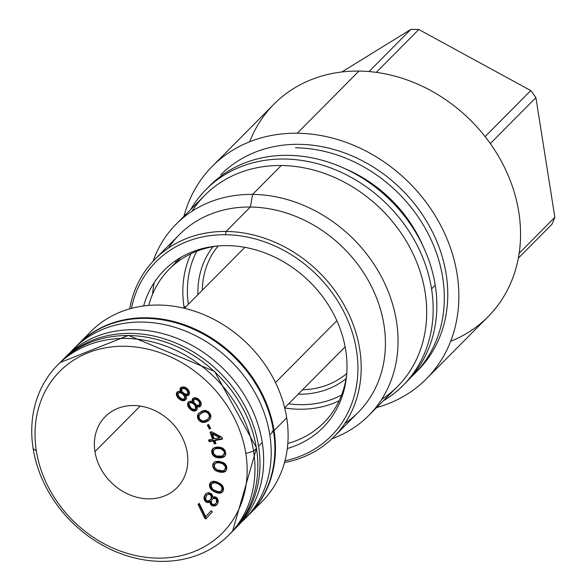 <?xml version="1.0" encoding="UTF-8"?>
<svg xmlns="http://www.w3.org/2000/svg" width="588" height="588" viewBox="0 0 588 588"><rect width="100%" height="100%" fill="white"/><g stroke="black" fill="none" stroke-linecap="round" stroke-linejoin="round"><path stroke-width="0.88" d="M155.085 259.124A126.067 106.207 44.8 0 0 129.639 308.862A126.067 106.207 44.8 0 1 226.115 231.451L225.527 234.737A123.553 104.083 44.8 0 0 131.403 308.377A123.553 104.083 44.8 0 1 225.527 234.737A123.553 104.083 44.8 0 1 353.939 338.181A123.553 104.083 44.8 0 1 284.967 460.779A123.553 104.083 44.8 0 0 353.939 338.181A123.553 104.083 44.8 0 0 225.527 234.737L226.115 231.451A126.067 106.207 44.8 0 1 345.979 308.421A126.067 106.207 44.8 0 1 334.043 436.73A126.067 106.207 44.8 0 1 284.496 462.55A126.067 106.207 44.8 0 0 357.453 338.21A126.067 106.207 44.8 0 0 226.115 231.451L250.348 207.035L226.115 231.451A126.067 106.207 44.8 0 0 155.085 259.124L179.318 234.7A126.067 106.207 44.8 0 1 250.348 207.035A126.067 106.207 44.8 0 0 168.381 248.085M143.641 305.958A111.757 94.153 44.8 0 1 248.746 248.121A111.757 94.153 44.8 0 1 345.707 350.103A111.757 94.153 44.8 0 1 287.297 448.534A111.757 94.153 44.8 0 0 345.707 350.103A111.757 94.153 44.8 0 0 248.746 248.121A111.757 94.153 44.8 0 0 143.641 305.958M249.665 141.774A150.837 127.074 44.8 0 1 358.945 71.082L297.249 133.241A150.837 127.074 44.8 0 0 212.268 166.345A150.837 127.074 44.8 0 0 183.948 216.303A150.837 127.074 44.8 0 1 297.249 133.241A150.837 127.074 44.8 0 1 453.003 255.854A150.837 127.074 44.8 0 1 376.643 407.543A150.837 127.074 44.8 0 0 426.381 378.848L488.069 316.697A150.837 127.074 -135.2 0 0 502.35 163.17A150.837 127.074 -135.2 0 0 358.945 71.082L297.249 133.241A150.837 127.074 44.8 0 1 440.662 225.329A150.837 127.074 44.8 0 1 426.381 378.848M416.12 372.116A138.834 116.961 -135.2 0 0 431.673 230.356A138.834 116.961 -135.2 0 0 299.005 144.325A138.834 116.961 44.8 0 0 220.779 174.798M411.188 376.989A138.834 116.961 -135.2 0 0 428.755 234.884A138.834 116.961 -135.2 0 0 295.558 147.801A138.834 116.961 -135.2 0 1 427.557 232.569A138.834 116.961 -135.2 0 1 414.415 373.88A138.834 116.961 -135.2 0 1 411.188 376.989M345.105 168.719A127.324 107.266 44.8 0 1 423.007 246.034A127.324 107.266 44.8 0 0 345.105 168.719M175.753 262.608A135.74 114.359 44.8 0 1 175.893 260.499A135.74 114.359 44.8 0 0 175.753 262.608M191.989 211.276A135.74 114.359 44.8 0 1 281.27 165.515L252.605 194.393L250.348 207.035L252.605 194.393A135.74 114.359 44.8 0 0 176.128 224.19L204.786 195.312A135.74 114.359 44.8 0 1 281.27 165.515L252.605 194.393A135.74 114.359 44.8 0 0 153.086 261.197A135.74 114.359 44.8 0 1 176.128 224.19M152.579 294.118A126.067 106.207 44.8 0 1 154.232 282.571A126.067 106.207 44.8 0 0 152.579 294.118M417.87 370.403A138.834 116.961 -135.2 0 0 431.011 229.092A138.834 116.961 -135.2 0 0 299.005 144.325M381.612 399.465A135.74 114.359 -135.2 0 0 415.429 259.095A135.74 114.359 -135.2 0 0 281.27 165.515A135.74 114.359 -135.2 0 1 410.328 248.386A135.74 114.359 -135.2 0 1 397.481 386.551L368.816 415.429A135.74 114.359 -135.2 0 0 381.663 277.271A135.74 114.359 -135.2 0 0 252.605 194.393A135.74 114.359 -135.2 0 1 391.432 300.365A135.74 114.359 -135.2 0 1 331.977 438.744A135.74 114.359 -135.2 0 0 368.816 415.429M344.98 423.353A126.067 106.207 -135.2 0 0 374.556 293.037A126.067 106.207 -135.2 0 0 250.348 207.035A126.067 106.207 -135.2 0 1 370.212 283.997A126.067 106.207 -135.2 0 1 358.276 412.313L334.043 436.73M212.268 166.345L273.957 104.186A150.837 127.074 44.8 0 1 358.945 71.082A150.837 127.074 -135.2 0 1 512.538 186.844A150.837 127.074 -135.2 0 1 450.673 341.268M341.812 71.979L410.828 29.415A137.195 115.579 44.8 0 1 414.812 29.4A137.195 115.579 44.8 0 1 418.825 29.51L530.788 90.574A137.195 115.579 44.8 0 1 535.896 97.63L554.851 217.317A137.195 115.579 44.8 0 1 551.963 224.271L518.337 258.154L551.963 224.271A137.195 115.579 44.8 0 0 554.851 217.317L535.896 97.63L490.304 143.568L535.896 97.63A137.195 115.579 44.8 0 0 530.788 90.574L418.825 29.51L376.283 72.368L418.825 29.51A137.195 115.579 44.8 0 0 414.812 29.4A137.195 115.579 44.8 0 0 410.828 29.415L341.812 71.979M519.16 253.274L554.851 217.317L519.16 253.274M368.992 71.567L410.828 29.415L368.992 71.567M485.1 136.607L530.788 90.574L485.1 136.607M184.11 307.377A108.942 91.779 44.8 0 1 191.012 253.729A108.942 91.779 44.8 0 0 184.11 307.377L183.441 308.053L184.11 307.377A108.942 91.779 44.8 0 0 184.25 308.244A108.942 91.779 44.8 0 1 184.11 307.377A3.484 1.235 -9 0 1 186.315 306.355A3.484 1.235 -9 0 0 184.11 307.377M148.735 305.407A108.942 91.779 44.8 0 1 169.226 269.186A108.942 91.779 44.8 0 1 217.964 245.953A108.942 91.779 44.8 0 0 148.735 305.407M339.166 400.759A108.942 91.779 44.8 0 1 284.702 407.94A108.942 91.779 44.8 0 0 339.166 400.759M346.736 373.755A108.942 91.779 44.8 0 1 323.87 422.669A108.942 91.779 44.8 0 1 287.811 443.433A108.942 91.779 44.8 0 0 346.736 373.755M341.606 395.018A105.458 88.847 44.8 0 1 288.612 403.809A105.458 88.847 44.8 0 0 341.606 395.018M188.351 304.305A105.458 88.847 44.8 0 1 196.745 251.245A105.458 88.847 44.8 0 0 188.351 304.305M197.891 294.691A94.139 79.306 44.8 0 1 213.032 246.688A94.139 79.306 44.8 0 0 197.891 294.691M346.038 378.694A94.139 79.306 44.8 0 1 298.153 394.195A94.139 79.306 44.8 0 0 346.038 378.694M202.294 290.259A90.75 76.455 44.8 0 1 218.236 245.931A90.75 76.455 44.8 0 0 202.294 290.259M346.751 373.483A90.75 76.455 44.8 0 1 302.548 389.763A90.75 76.455 44.8 0 0 346.751 373.483M187.227 452.738A50.502 42.549 -135.2 0 0 133.697 405.529A50.502 42.549 -135.2 0 0 94.955 451.635A50.502 42.549 -135.2 0 0 148.477 498.852A50.502 42.549 -135.2 0 0 187.227 452.738A50.502 42.549 -135.2 0 0 153.497 409.954A50.502 42.549 -135.2 0 0 105.245 416.613A50.502 42.549 -135.2 0 0 94.955 451.635L140.194 406.058L94.955 451.635A50.502 42.549 -135.2 0 0 128.684 494.42A50.502 42.549 -135.2 0 0 176.937 487.761M336.851 320.717L275.485 382.553L336.851 320.717M245.828 453.436A114.653 96.586 -135.2 0 0 124.311 346.259A114.653 96.586 -135.2 0 0 36.353 450.945A114.653 96.586 44.8 0 0 157.863 558.115A114.653 96.586 44.8 0 0 245.828 453.436A114.653 96.586 -135.2 0 0 124.311 346.259A114.653 96.586 -135.2 0 0 36.353 450.945L33.148 448.585L36.353 450.945A114.653 96.586 44.8 0 0 157.863 558.115A114.653 96.586 44.8 0 0 245.828 453.436L253.582 451.202A120.65 101.643 -135.2 0 0 125.707 338.423A120.65 101.643 -135.2 0 0 33.148 448.585A120.65 101.643 44.8 0 0 161.024 561.364A120.65 101.643 44.8 0 0 253.582 451.202L245.828 453.436M180.273 390.969L180.619 391.593L178.451 391.299L177.135 392.034L176.341 394.239L176.613 395.518L177.385 397.194L180.001 399.612L181.427 400.384L184.419 400.619L186.227 399.208L186.528 397.679L185.668 395.577L187.579 395.673L189.218 394.482L189.255 391.674L188.483 389.998L186.367 387.984L184.948 387.213L181.949 386.978L180.148 388.389L180.273 390.969L181.008 390.226L181.347 390.851L180.619 391.593L178.451 391.299L176.65 392.71L177.385 391.975L177.076 393.504L178.12 396.452L180.737 398.87L183.912 399.958L186.131 399.333L185.154 399.877L182.162 399.642L179.222 397.679L177.348 394.776L177.473 391.843L176.65 392.71L176.341 394.239L177.076 393.504L176.341 394.239L176.613 395.518L177.348 394.776L176.613 395.518L177.385 397.194L178.12 396.452L177.385 397.194L178.487 398.414L179.222 397.679L178.487 398.414L180.001 399.612L180.737 398.87L180.001 399.612L181.427 400.384L182.162 399.642L181.427 400.384L183.177 400.7L183.912 399.958L183.177 400.7L184.419 400.619L186.227 399.208L186.528 397.679L185.668 395.577L186.403 394.835L189.167 394.555L186.403 394.835L185.668 395.577L186.33 395.753L187.065 395.011L186.33 395.753L188.733 395.165L189.527 392.953L189.255 391.674L187.381 388.778L184.948 387.213L183.199 386.897L180.634 387.705L180.148 388.389L180.883 387.646L181.347 390.851L180.619 391.593L180.273 390.969L181.008 390.226L180.972 387.521L180.148 388.389L180.001 389.69L180.737 388.947L180.001 389.69L180.273 390.969M192.188 401.156L192.416 401.81L190.277 401.134L188.182 402.148L187.587 403.544L188.101 406.551L191.614 410.328L194.606 411.108L196.076 410.652L197.296 408.697L196.804 406.543L198.729 406.977L200.611 406.154L201.206 404.757L200.692 401.751L197.619 398.444L194.628 397.664L192.541 398.679L192.188 401.156L192.923 400.413L193.151 401.075L192.416 401.81L190.277 401.134L188.182 402.148L187.587 403.544L188.322 402.809L188.836 405.808L191.041 408.594L194.062 410.218L196.774 409.932L194.606 411.108L196.701 410.101L197.296 408.697L196.804 406.543L197.539 405.801L200.684 405.977L198.729 406.977L199.994 406.712L201.206 404.757L201.169 403.493L199.802 400.384L197.619 398.444L195.907 397.819L193.158 398.12L192.151 399.891L192.886 399.149L193.151 401.075L192.416 401.81L192.188 401.156L192.923 400.413L193.217 398.098L192.151 399.891L192.188 401.156M203.448 410.622L198.81 413.246L197.443 416.223L198.435 419.7L199.751 421.148L202.639 422.449L206.285 421.846L208.483 420.604L210.078 418.965L210.894 416.671L210.732 414.93L208.586 411.747L205.69 410.446L202.044 411.049L198.259 413.93L198.994 413.188L198.369 414.275L198.34 417.223L200.486 420.413L203.374 421.706L205.624 421.537L209.732 419.391L208.483 420.604L210.695 417.884L210.732 414.93L208.586 411.747L205.69 410.446L203.448 410.622M207.314 425.087L209.321 429.034L210.658 428.542L208.652 424.595L207.314 425.087L209.321 429.034L210.658 428.542L208.652 424.595L207.314 425.087M222.595 439.052L221.963 437.296L211.746 431.812L210.034 432.151L212.547 439.177L208.556 439.971L209.181 441.728L213.179 440.934L214.223 443.859L215.936 443.521L214.892 440.588L222.595 439.052L221.963 437.296L211.746 431.812L210.034 432.151L212.547 439.177L213.282 438.435L210.967 431.967L213.282 438.435L212.547 439.177L208.556 439.971L209.181 441.728L209.916 440.993L213.914 440.191L214.958 443.117L215.737 442.962L214.223 443.859L215.936 443.521L214.892 440.588L215.627 439.853L222.396 438.501L215.627 439.853L214.892 440.588L222.595 439.052M220.772 447.402L215.061 447.38L212.356 449.159L211.702 452.429L212.297 454.223L214.495 456.611L218.302 457.817L221.007 457.824L223.308 457.236L225.167 455.751L225.821 454.267L225.226 450.687L223.021 448.299L219.221 447.093L216.516 447.086L213.106 448.269L212.356 449.159L213.091 448.416L212.437 449.901L213.032 453.48L215.23 455.869L217.486 456.773L221.742 457.082L224.947 456.009L223.308 457.236L224.41 456.641L225.821 454.267L225.226 450.687L223.021 448.299L220.772 447.402M222.823 462.352L218.567 461.271L214.892 461.764L213.025 463.763L212.687 465.468L213.856 468.915L215.965 470.775L218.391 471.811L221.132 472.318L224.807 471.826L226.674 469.819L226.733 466.306L224.947 463.623L222.823 462.352L218.567 461.271L214.892 461.764L213.025 463.763L213.76 463.028L213.422 464.726L212.687 465.468L212.966 467.276L213.701 466.541L212.966 467.276L213.856 468.915L214.591 468.173L213.856 468.915L214.752 469.959L215.487 469.217L214.752 469.959L215.965 470.775L216.7 470.032L215.965 470.775L216.869 471.231L217.604 470.496L216.869 471.231L218.391 471.811L219.126 471.069L223.396 471.569L226.027 470.716L224.807 471.826L226.674 469.819L226.733 466.306L224.947 463.623L222.823 462.352M220.772 483.99L216.774 481.822L212.929 481.263L210.489 482.586L209.46 485.784L210.526 488.731L212.312 490.48L216.318 492.648L220.162 493.207L222.595 491.884L223.403 490.421L223.175 486.945L221.566 484.659L216.774 481.822L214.267 481.271L211.798 481.66L210.489 482.586L209.688 484.049L210.416 483.307L210.644 486.783L213.047 489.745L218.596 492.318L220.897 492.465L222.793 491.531L221.294 492.81L222.595 491.884L223.624 488.687L222.558 485.739L220.772 483.99M213.201 496.904L212.658 497.198L212.393 495.037L211.305 493.648L208.865 492.656L207.645 492.825L205.197 494.471L203.97 497.279L204.102 499.014L204.506 500.278L206.403 502.218L208.027 502.659L209.931 501.961L211.143 505.092L213.584 506.077L214.811 505.915L217.251 504.261L218.214 501.939L217.678 498.933L216.59 497.544L214.422 496.742L212.658 497.198L212.393 495.037L211.305 493.648L208.865 492.656L206.153 493.464L205.197 494.471L205.932 493.736L204.705 496.537L204.837 498.279L205.241 499.535L207.138 501.476L208.762 501.917L210.666 501.219L211.07 503.144L212.694 504.901L214.319 505.342L216.979 504.555L214.811 505.915L216.303 505.268L217.803 503.313L218.082 500.197L217.678 498.933L215.781 496.992L213.201 496.904M198.119 504.482L204.602 517.932L205.807 519.05L212.371 511.803L211.166 510.678L205.697 516.72L199.214 503.277L198.119 504.482L198.854 503.74L205.337 517.19L206.506 518.278L205.337 517.19L204.602 517.932L205.807 519.05L212.371 511.803L211.166 510.678L205.697 516.72L211.202 510.707L205.697 516.72L199.214 503.277L198.119 504.482L204.602 517.932L205.337 517.19L198.854 503.74L199.236 503.321L198.119 504.482M255.479 507.532A120.65 101.643 -135.2 0 0 286.701 417.833A120.65 101.643 -135.2 0 1 262.116 501.513L249.488 514.235A120.65 101.643 -135.2 0 0 274.074 430.563L286.701 417.833A120.65 101.643 -135.2 0 0 206.123 315.631A120.65 101.643 -135.2 0 0 90.853 331.536L78.219 344.259A120.65 101.643 -135.2 0 0 77.925 344.553A120.65 101.643 -135.2 0 1 78.219 344.259A120.65 101.643 -135.2 0 1 193.496 328.361A120.65 101.643 -135.2 0 1 274.074 430.563L286.701 417.833A120.65 101.643 -135.2 0 0 201.353 313.639A120.65 101.643 -135.2 0 0 84.878 338.218M249.488 514.235A120.65 101.643 -135.2 0 0 274.074 430.563A1.551 0.544 -9 0 1 272.068 431.136A1.551 0.544 -9 0 0 274.074 430.563A120.65 101.643 -135.2 0 0 193.496 328.361A120.65 101.643 -135.2 0 0 78.219 344.259M256.368 447.85A1.551 0.544 171 0 1 256.559 448.063A1.551 0.544 171 0 1 256.449 448.321A120.65 101.643 44.8 0 1 231.863 531.993L231.841 532.015M228.997 534.882A120.65 101.643 44.8 0 0 253.582 451.202L256.449 448.321A120.65 101.643 44.8 0 0 175.871 346.119A120.65 101.643 44.8 0 0 60.593 362.017A120.65 101.643 44.8 0 1 175.871 346.119A120.65 101.643 44.8 0 1 256.449 448.321A120.65 101.643 44.8 0 1 231.863 531.993L228.997 534.882A120.65 101.643 44.8 0 1 113.727 550.787A120.65 101.643 44.8 0 1 33.148 448.585A120.65 101.643 -135.2 0 1 57.734 364.905A120.65 101.643 -135.2 0 1 173.004 349A120.65 101.643 -135.2 0 1 253.582 451.202L256.449 448.321A1.551 0.544 171 0 0 256.559 448.063L232.495 531.354L230.408 533.426M179.134 392.292L181.876 392.328L184.904 394.717L185.588 395.967L185.698 397.473L185.205 398.15L185.698 397.473L185.588 395.967L183.044 392.902L180.538 391.983L178.399 393.034L180.538 391.983L179.803 392.725L181.141 393.071L181.876 392.328L181.141 393.071L182.309 393.637L183.044 392.902L182.309 393.637L183.324 394.438L184.059 393.695L183.324 394.438L184.169 395.459L184.904 394.717L184.169 395.459L184.852 396.709L185.588 395.967L184.852 396.709L184.963 398.208L185.698 397.473L184.478 398.892L185.205 398.15L183.066 399.201L181.736 398.855L178.701 396.459L177.907 393.71L179.134 392.292M188.153 390.197L188.674 391.667L188.366 393.203L188.674 391.667L188.153 390.197L187.3 389.168L188.153 390.197L187.418 390.932L188.153 390.197M182.633 387.962L185.117 387.801L187.3 389.168L186.565 389.91L187.939 392.409L188.674 391.667L187.939 392.409L187.954 393.49L188.689 392.747L187.631 393.938L188.366 393.203L186.639 394.217L183.971 393.534L182.111 391.711L181.589 390.234L181.898 388.705L183.625 387.683L185.117 387.801L187.3 389.168L186.565 389.91L187.418 390.932L187.954 393.49L186.639 394.217L185.139 394.1L182.111 391.711L181.574 389.16L182.633 387.962M182.89 388.425L183.625 387.683L182.89 388.425L184.382 388.543L185.117 387.801L184.382 388.543L185.558 389.116L186.293 388.374L185.558 389.116L186.565 389.91L184.382 388.543L181.898 388.705L182.89 388.425M188.844 401.575L188.322 402.809L188.836 405.808L192.349 409.593L195.341 410.373L194.606 411.108L193.327 410.953L194.062 410.218L193.327 410.953L191.614 410.328L192.349 409.593L191.614 410.328L190.306 409.336L191.041 408.594L190.306 409.336L188.991 407.918L189.726 407.175L188.991 407.918L188.101 406.551L188.836 405.808L188.101 406.551L187.631 404.809L188.366 404.074L187.631 404.809L187.587 403.544L188.844 401.575M196.804 406.543L199.464 406.242L198.729 406.977L197.45 406.83L198.185 406.087L197.539 405.801L196.804 406.543M190.247 407.227L189.115 404.779L189.285 403.331L190.637 402.03L192.122 402.001L194.496 403.331L196.502 406.727L196.333 408.175L194.981 409.476L193.496 409.505L191.122 408.175L189.115 404.779L189.285 403.331L190.637 402.03L192.122 402.001L194.496 403.331L196.502 406.727L196.333 408.175L194.981 409.476L192.21 408.932L190.247 407.227M189.285 403.331L190.637 402.03L189.902 402.773L191.387 402.743L192.122 402.001L191.387 402.743L192.673 403.317L193.408 402.574L192.673 403.317L193.761 404.074L194.496 403.331L193.761 404.074L194.635 405.022L195.37 404.279L194.635 405.022L195.304 406.154L196.039 405.411L195.304 406.154L195.775 407.469L196.502 406.727L195.775 407.469L195.606 408.917L195.304 406.154L193.761 404.074L191.387 402.743L189.902 402.773L189.285 403.331M198.773 401.31L199.501 400.575L200.177 401.707L200.251 404.235L199.104 405.345L196.546 405.036L193.915 402.199L193.842 399.671L194.988 398.561L197.546 398.87L200.177 401.707L200.251 404.235L199.516 404.97L198.046 405.426L196.546 405.036L193.915 402.199L193.842 399.671L194.988 398.561L196.047 398.48L198.626 399.627L199.501 400.575L198.773 401.31L199.442 402.442L200.177 401.707L199.442 402.442L199.7 403.949L200.434 403.206L199.516 404.97L199.442 402.442L197.891 400.369L198.626 399.627L197.891 400.369L198.773 401.31M193.842 399.671L194.988 398.561L194.253 399.303L196.047 398.48L195.312 399.215L196.811 399.605L197.546 398.87L196.811 399.605L197.891 400.369L195.312 399.215L193.842 399.671M199.332 412.769L198.369 414.275L198.34 417.223L200.486 420.413L203.374 421.706L204.712 421.684L209.218 419.861L206.285 421.846L207.02 421.111L206.285 421.846L204.889 422.272L205.624 421.537L203.977 422.419L204.712 421.684L203.977 422.419L202.639 422.449L203.374 421.706L202.639 422.449L201.375 422.066L202.11 421.324L201.375 422.066L199.751 421.148L200.486 420.413L199.751 421.148L198.435 419.7L199.163 418.957L198.435 419.7L197.605 417.965L198.34 417.223L197.605 417.965L197.443 416.223L198.178 415.481L197.443 416.223L197.641 415.01L199.332 412.769M202.698 412.511L205.072 411.21L207.255 411.438L209.416 413.151L210.063 414.613L209.365 417.583L207.344 419.413L203.992 420.949L201.816 420.714L199.655 419.001L198.957 416.466L199.707 414.577L201.721 412.739L205.072 411.21L208.277 411.96L210.063 414.613L209.365 417.583L207.344 419.413L203.992 420.949L201.816 420.714L199.655 419.001L198.957 416.466L199.707 414.577L201.721 412.739L205.072 411.21L204.337 411.945L206.52 412.181L207.255 411.438L206.52 412.181L207.542 412.702L208.277 411.96L207.542 412.702L208.681 413.886L209.416 413.151L208.681 413.886L209.328 415.356L210.063 414.613L209.328 415.356L209.379 416.429L210.114 415.687L208.63 418.318L209.379 416.429L208.681 413.886L206.52 412.181L204.337 411.945L202.698 412.511L203.433 411.769L199.707 414.577L202.698 412.511M209.321 429.034L210.453 428.145L210.056 428.292L208.248 424.742L210.056 428.292L209.321 429.034M209.49 439.787L209.916 440.993L213.914 440.191L214.958 443.117L214.223 443.859L213.179 440.934L213.914 440.191L213.179 440.934L209.181 441.728L209.916 440.993L209.49 439.787M212.481 433.856L213.216 433.121L220.419 437.009L219.684 437.751L214.26 438.832L212.481 433.856L219.684 437.751L220.419 437.009L213.216 433.121L212.481 433.856L219.684 437.751L214.26 438.832L212.481 433.856M213.304 448.159L212.437 449.901L212.437 451.694L213.032 453.48L215.23 455.869L219.037 457.074L224.043 456.494L223.308 457.236L222.462 457.53L223.19 456.788L221.007 457.824L221.742 457.082L221.007 457.824L218.302 457.817L219.037 457.074L218.302 457.817L216.751 457.508L217.486 456.773L216.751 457.508L215.796 457.207L216.531 456.472L215.796 457.207L214.495 456.611L215.23 455.869L214.495 456.611L213.444 455.715L214.179 454.972L213.444 455.715L212.297 454.223L213.032 453.48L212.297 454.223L211.702 452.429L212.437 451.694L211.702 452.429L211.702 450.643L213.304 448.159M219.17 448.585L221.022 448.887L221.757 448.152L224.506 450.246L224.998 453.223L222.213 456.038L216.502 456.023L213.753 453.929L213.253 450.945L214.444 449.313L216.046 448.13L219.905 447.843L221.757 448.152L224.506 450.246L224.998 453.223L223.815 454.855L222.213 456.038L218.354 456.325L216.502 456.023L213.753 453.929L213.201 452.437L213.709 450.055L216.046 448.13L219.905 447.843L221.757 448.152L221.022 448.887L223.021 450.085L223.756 449.35L223.021 450.085L223.771 450.981L224.506 450.246L223.771 450.981L224.322 452.473L225.057 451.731L224.322 452.473L224.271 453.965L224.998 453.223L223.815 454.855L224.322 452.473L223.771 450.981L221.022 448.887L219.17 448.585L219.905 447.843L219.17 448.585L217.06 448.578L217.795 447.835L217.06 448.578L219.17 448.585M213.709 450.055L216.046 448.13L215.311 448.872L217.06 448.578L215.311 448.872L213.709 450.055M214.407 462.131L212.687 465.468L213.025 463.763L214.407 462.131M218.391 471.811L221.132 472.318L221.867 471.576L225.542 471.084L224.807 471.826L223.58 472.186L224.315 471.444L222.661 472.311L223.396 471.569L222.661 472.311L221.132 472.318L221.867 471.576L219.126 471.069L218.391 471.811M220.978 463.182L222.801 463.814L223.536 463.079L225.939 465.578L225.888 468.504L224.535 470.01L222.683 470.841L216.899 469.768L214.495 467.269L214.539 464.344L215.899 462.837L217.744 461.999L221.713 462.447L223.536 463.079L225.939 465.578L225.888 468.504L224.535 470.01L222.683 470.841L218.721 470.4L216.899 469.768L214.495 467.269L214.216 465.747L215.164 463.572L217.744 461.999L221.713 462.447L223.536 463.079L222.801 463.814L224.609 465.329L225.344 464.586L224.609 465.329L225.204 466.321L225.939 465.578L225.204 466.321L225.483 467.835L226.218 467.1L225.16 469.246L225.888 468.504L224.535 470.01L225.483 467.835L225.204 466.321L222.801 463.814L220.978 463.182L221.713 462.447L220.978 463.182L218.846 462.785L219.581 462.05L218.846 462.785L220.978 463.182M215.164 463.572L217.744 461.999L217.009 462.741L218.846 462.785L217.009 462.741L215.164 463.572M211.026 482.204L210.195 485.049L211.261 487.996L212.261 489.069L217.053 491.906L219.559 492.457L222.029 492.075L220.162 493.207L220.897 492.465L220.162 493.207L218.824 493.2L219.559 492.457L218.824 493.2L217.861 493.06L218.596 492.318L217.861 493.06L216.318 492.648L217.053 491.906L216.318 492.648L213.687 491.428L214.422 490.686L213.687 491.428L212.312 490.48L213.047 489.745L212.312 490.48L211.526 489.811L212.261 489.069L211.526 489.811L210.526 488.731L211.261 487.996L210.526 488.731L209.909 487.525L210.644 486.783L209.909 487.525L209.46 485.784L210.195 485.049L209.46 485.784L209.688 484.049L211.026 482.204M218.677 484.24L220.346 485.32L221.081 484.585L222.815 487.533L221.955 490.201L220.382 491.472L218.288 491.722L214.407 490.23L212.746 489.15L211.335 487.268L211.143 484.725L212.599 482.792L215.531 482.006L217.369 482.55L221.081 484.585L222.492 486.46L222.676 489.003L220.382 491.472L218.288 491.722L214.407 490.23L212.746 489.15L211.011 486.195L211.864 483.527L213.437 482.263L215.531 482.006L217.369 482.55L221.081 484.585L220.346 485.32L221.757 487.202L222.492 486.46L221.757 487.202L222.08 488.275L222.815 487.533L222.08 488.275L221.948 489.745L222.676 489.003L221.228 490.943L221.948 489.745L221.757 487.202L220.346 485.32L218.677 484.24L219.412 483.505L218.677 484.24L216.634 483.292L217.369 482.55L216.634 483.292L218.677 484.24M211.864 483.527L213.437 482.263L212.702 482.998L214.796 482.748L215.531 482.006L214.796 482.748L216.634 483.292L214.796 482.748L211.864 483.527M206.204 493.442L204.705 496.537L205.241 499.535L207.138 501.476L208.762 501.917L210.666 501.219L211.878 504.35L214.319 505.342L215.539 505.173L214.811 505.915L213.584 506.077L214.319 505.342L213.584 506.077L211.959 505.643L212.694 504.901L211.959 505.643L211.143 505.092L211.878 504.35L211.143 505.092L210.335 503.887L211.07 503.144L210.335 503.887L209.931 502.622L210.666 501.219L208.027 502.659L208.762 501.917L208.027 502.659L206.403 502.218L207.138 501.476L206.403 502.218L205.587 501.667L206.322 500.932L205.587 501.667L204.506 500.278L205.241 499.535L204.506 500.278L204.102 499.014L204.837 498.279L204.102 499.014L203.97 497.279L206.204 493.442M206.417 495.625L209.056 493.53L210.548 493.545L212.033 495.544L211.761 497.999L209.659 500.462L207.079 501.027L205.594 499.036L206.417 495.625L209.056 493.53L210.548 493.545L212.033 495.544L211.21 498.947L208.578 501.042L207.079 501.027L205.594 499.036L206.417 495.625L209.056 493.53L208.321 494.273L209.813 494.287L210.548 493.545L209.813 494.287L210.629 494.839L211.357 494.096L210.629 494.839L211.298 496.287L212.033 495.544L211.298 496.287L211.298 497.602L212.033 496.86L211.026 498.734L211.761 497.999L210.482 499.69L211.298 497.602L210.629 494.839L208.321 494.273L206.417 495.625M215.899 503.35L215.083 504.122L212.636 504.453L211.555 503.056L211.29 501.557L212.106 499.469L213.657 497.962L215.017 497.558L216.649 497.992L217.185 499.021L217.457 500.52L216.634 502.608L215.083 504.122L212.636 504.453L211.555 503.056L211.29 501.557L212.106 499.469L213.657 497.962L216.105 497.632L217.185 499.021L217.457 500.52L215.899 503.35M212.106 499.469L213.657 497.962L212.922 498.697L215.017 497.558L214.282 498.293L215.37 498.367L216.105 497.632L215.37 498.367L215.914 498.734L216.649 497.992L215.914 498.734L216.45 499.763L217.185 499.021L216.45 499.763L216.722 501.263L217.457 500.52L216.443 502.395L216.45 499.763L215.37 498.367L212.922 498.697L212.106 499.469M207.887 187.704A138.937 117.049 -135.2 0 1 341.062 166.918A138.937 117.049 -135.2 0 1 435.23 285.209L431.555 288.906A138.937 117.049 -135.2 0 0 338.769 171.218A138.937 117.049 -135.2 0 0 206.028 189.527A138.937 117.049 -135.2 0 0 190.718 209.482A138.937 117.049 -135.2 0 1 325.289 166.029A138.937 117.049 -135.2 0 1 431.555 288.906A138.937 117.049 44.8 0 1 403.25 385.265A138.937 117.049 44.8 0 1 383.405 400.729A138.937 117.049 44.8 0 0 431.555 288.906L435.23 285.209A138.937 117.049 44.8 0 1 405.059 383.391M403.25 385.265L406.918 381.568A138.937 117.049 44.8 0 0 435.23 285.209A138.937 117.049 -135.2 0 0 342.444 167.514A138.937 117.049 -135.2 0 0 209.696 185.83L206.028 189.527M75.823 346.729A120.65 101.643 -135.2 0 1 191.526 328.354A120.65 101.643 -135.2 0 1 273.486 431.151L269.811 434.848A120.65 101.643 -135.2 0 0 189.233 332.646A120.65 101.643 -135.2 0 0 73.963 348.552A120.65 101.643 -135.2 0 0 70.303 352.484A120.65 101.643 -135.2 0 1 186.381 331.434A120.65 101.643 -135.2 0 1 269.811 434.848A120.65 101.643 44.8 0 1 245.225 518.528A120.65 101.643 44.8 0 1 241.33 522.217A120.65 101.643 44.8 0 0 269.811 434.848L273.486 431.151A120.65 101.643 44.8 0 1 247.034 516.654M245.225 518.528L248.9 514.831A120.65 101.643 44.8 0 0 273.486 431.151A120.65 101.643 -135.2 0 0 192.908 328.949A120.65 101.643 -135.2 0 0 77.631 344.855L73.963 348.552M64.592 358.048A120.65 101.643 -135.2 0 1 180.288 339.673A120.65 101.643 -135.2 0 1 262.248 442.47L258.573 446.174A120.65 101.643 -135.2 0 0 178.002 343.973A120.65 101.643 -135.2 0 0 62.725 359.871A120.65 101.643 -135.2 0 0 61.674 360.951A120.65 101.643 -135.2 0 1 177.201 343.62A120.65 101.643 -135.2 0 1 258.573 446.174A120.65 101.643 44.8 0 1 233.995 529.847A120.65 101.643 44.8 0 1 232.921 530.913A120.65 101.643 44.8 0 0 258.573 446.174L262.248 442.47A120.65 101.643 44.8 0 1 235.803 527.973M233.995 529.847L237.662 526.15A120.65 101.643 44.8 0 0 262.248 442.47A120.65 101.643 -135.2 0 0 181.67 340.268A120.65 101.643 -135.2 0 0 66.4 356.174L62.725 359.871M180.56 398.282L178.017 395.21L177.907 393.71L178.399 393.034L179.803 392.725L182.309 393.637L184.852 396.709L184.478 398.892L183.066 399.201L180.56 398.282M169.226 269.186L181.082 257.235M284.666 407.785L345.141 346.854M184.404 308.281L244.88 247.35M59.175 363.48L60.042 362.583L128.456 335.417L214.591 371.425L256.559 448.063M60.593 362.017L57.734 364.905"/></g></svg>
